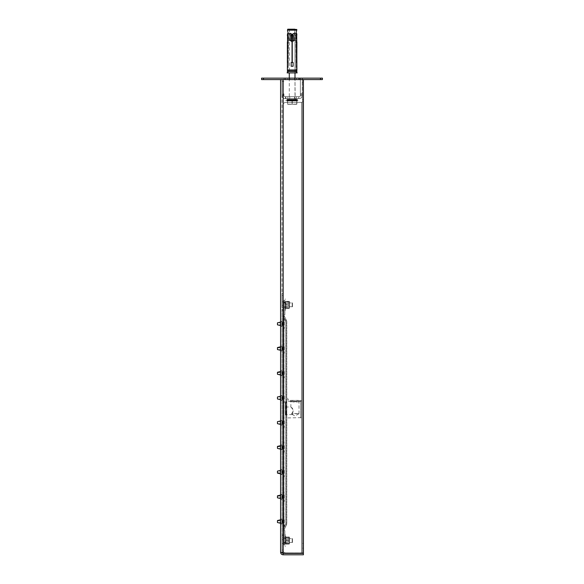 <?xml version="1.0" encoding="UTF-8"?>
<svg xmlns="http://www.w3.org/2000/svg" width="584" height="584" viewBox="0 0 584 584"><rect width="100%" height="100%" fill="white"/><g stroke="black" fill="none" stroke-linecap="round" stroke-linejoin="round"><path stroke-width="0.44" stroke-dasharray="2.92 2.19" d="M296.898 72.92L287.394 72.92L296.898 72.92L287.394 72.92L296.898 72.92L296.847 71.46L287.489 71.328L296.847 71.46M296.679 35.66L295.869 35.66L296.132 62.466L296.132 42.033L296.891 42.033L296.132 42.033L296.891 42.033L296.891 62.466L296.022 62.466L295.869 40.697L296.679 40.697L295.869 40.697L295.869 35.66L296.891 35.66L296.679 40.697L295.869 40.697L296.679 40.697L296.679 35.66L296.891 42.033L296.891 62.466L296.022 62.466L296.132 72.92L288.153 72.92L296.132 72.92L288.153 72.92L296.132 72.92L296.022 66.269L296.796 66.269L296.022 66.269L296.022 62.466L296.891 62.466L296.796 66.269L296.022 66.269L296.796 66.269L296.891 62.466L296.898 69.985L287.394 69.985L296.898 69.985L287.394 69.985L287.394 66.269L288.262 66.269L287.394 66.269L287.576 33.478L290.817 33.478L287.576 33.478L287.394 34.704L287.576 33.478L288.379 33.478L288.153 34.704L287.394 34.704L288.153 34.704L288.379 33.478L290.817 33.478L292.051 34.704L290.817 33.478L292.051 34.704L290.817 33.478L287.576 33.478L290.817 33.478L292.051 34.704L290.817 33.478L292.051 34.704L292.051 35.66L290.715 35.66L292.051 35.66L292.051 34.704L292.051 35.66L290.715 35.66L292.051 35.66L292.051 34.704L292.051 35.66L290.715 35.66L292.051 35.66L292.051 34.704L292.051 35.66L290.715 35.66L290.715 40.697L292.051 42.033L290.715 40.697L290.715 35.66L290.715 40.697L292.051 42.033L290.715 40.697L290.715 35.66L290.715 40.697L292.051 42.033L290.715 40.697L290.715 35.66L290.715 40.697L292.051 42.033L292.051 62.466L291.19 62.466L292.051 62.466L292.051 42.033L292.051 62.466L291.19 62.466L292.051 62.466L292.051 42.033L292.051 62.466L291.19 62.466L292.051 62.466L292.051 42.033L292.051 62.466L291.19 62.466L291.19 66.269L293.095 66.269L293.095 62.466L292.241 62.466L292.241 42.033L293.569 40.697L293.569 35.66L292.241 35.66L292.241 34.704L293.467 33.478L292.241 34.704L293.467 33.478L296.708 33.478L293.467 33.478L292.241 34.704L293.467 33.478L292.241 34.704L293.467 33.478L295.906 33.478L296.132 34.704L295.906 33.478L293.467 33.478L296.708 33.478L296.891 34.704L296.132 34.704L295.906 33.478L296.132 35.66L296.132 34.704L296.891 34.704L296.708 33.478L295.906 33.478L296.708 33.478L296.891 34.704L296.132 34.704L295.869 35.66L296.132 34.704L296.891 34.704L296.891 35.66L295.869 35.66L296.132 42.033L295.869 35.66L296.891 35.66L296.891 34.704M287.394 35.66L288.153 35.66L288.153 34.704L288.153 35.66L287.394 35.66L288.416 35.66L288.416 40.697L287.613 40.697L288.416 40.697L288.153 62.466L287.394 62.466L288.262 62.466L288.262 66.269L288.416 35.66L287.394 35.66L288.416 35.66L287.394 35.66L287.394 34.704L288.153 34.704L287.394 34.704M287.394 42.033L288.153 42.033L288.153 62.466L288.153 42.033L287.394 42.033L287.613 35.66L287.394 42.033L288.153 42.033L287.394 42.033L287.394 62.466L288.153 62.466L287.394 62.466M288.262 62.466L287.489 62.466L288.262 62.466L287.489 62.466L287.489 66.269L287.489 62.466L288.262 62.466L288.262 66.269L287.489 66.269L288.262 66.269L288.262 62.466M291.19 66.269L291.19 62.466L291.19 66.269L293.095 66.269L293.095 62.466L292.241 62.466L292.241 42.033L293.569 40.697L292.241 42.033L293.569 40.697L293.569 35.66L292.241 35.66L292.241 34.704L292.241 35.66L293.569 35.66L292.241 35.66L292.241 34.704L292.241 35.66L293.569 35.66L292.241 35.66L292.241 34.704L292.241 35.66L293.569 35.66L293.569 40.697L293.569 35.66L293.569 40.697L292.241 42.033L293.569 40.697L292.241 42.033L292.241 62.466L293.095 62.466L292.241 62.466L292.241 42.033L292.241 62.466L293.095 62.466L292.241 62.466L292.241 42.033L292.241 62.466L293.095 62.466L293.095 66.269L291.19 66.269L291.19 62.466L291.19 66.269L293.095 66.269L293.095 62.466L293.095 66.269L291.19 66.269L291.19 62.466L291.19 66.269L293.095 66.269L293.095 62.466L293.095 66.269L291.19 66.269M296.796 62.466L296.022 62.466L296.022 66.269L296.022 62.466L296.796 62.466L296.022 62.466L296.132 42.033L296.891 42.033M292.051 35.004L288.532 35.004L288.532 35.85A3.044 3.044 0 0 0 288.532 39.661L288.532 39.661A3.044 3.044 0 0 1 288.532 35.85L288.554 39.362L288.532 35.85A3.044 3.044 0 0 0 288.532 39.661A3.044 3.044 0 0 1 288.532 35.85L288.554 39.362L288.219 33.478M292.526 36.15L291.759 36.15L291.949 39.661L292.526 39.362L291.949 39.661L292.526 39.362L292.526 36.15M295.738 36.15L295.752 35.85A3.044 3.044 0 0 1 295.752 39.661L295.752 39.661A3.044 3.044 0 0 0 295.752 35.85L295.738 39.362L295.752 35.85A3.044 3.044 0 0 1 295.752 39.661A3.044 3.044 0 0 0 295.752 35.85L295.738 36.15A2.854 2.854 0 0 1 295.738 39.362A2.854 2.854 0 0 0 295.738 36.15A2.854 2.854 0 0 1 295.738 39.362A2.854 2.854 0 0 0 295.738 36.15M289.481 29.2L289.766 40.318L289.481 29.2L294.803 29.2L289.481 29.2L294.803 29.2L289.481 29.2L294.803 29.2L289.481 29.2L294.803 29.2L289.766 29.485L294.518 29.485L289.766 29.485L294.518 29.485L294.518 40.318L289.766 40.318L294.803 40.603L289.481 40.603L294.803 40.603L289.481 40.603L294.803 40.603L294.803 29.2M293.569 40.603L290.715 40.413M293.569 40.413L290.715 40.603M288.532 39.654L288.532 40.413L295.752 40.413L288.722 40.603L288.532 39.654M291.759 36.15L291.949 39.661L291.759 36.15L291.759 39.362L291.759 36.15L292.336 35.85L291.759 36.15L291.759 39.362M296.708 33.478L295.906 33.478L296.708 33.478M296.847 70.109L287.438 70.109L296.847 70.109L287.489 70.233L287.489 71.328M288.379 33.478L288.153 34.704L288.379 33.478L287.576 33.478L290.817 33.478L288.379 33.478M296.891 35.66L296.132 35.66L296.891 35.66M288.416 35.66L287.613 35.66L288.416 35.66L288.416 40.697L287.613 40.697L288.416 40.697L288.416 35.66M288.153 35.66L288.153 34.704L288.153 35.66M293.569 40.697L293.569 35.66L293.569 40.697M287.489 30.12L296.803 30.12L296.803 29.485L287.489 29.485L296.803 29.485L287.489 29.485L287.489 30.12L296.803 30.12L287.489 30.12L296.796 30.178L287.489 30.178L296.796 30.178L295.774 34.799L288.511 34.799L287.489 30.178M296.066 33.478L295.774 34.799L288.511 34.799L295.774 34.799L295.752 35.858L295.752 35.004L292.241 35.004M282.78 304.644L282.97 305.023L282.78 304.644M282.97 302.643L283.16 307.016L282.97 302.643M283.16 302.928L283.16 306.731L283.16 302.928L283.16 306.731L283.16 302.928L292.19 302.928L292.19 306.731L292.19 302.928L292.19 306.731L292.19 302.928L283.16 302.928M292.474 303.213L292.474 306.447L292.474 303.213M292.19 306.731L283.16 306.731L292.19 306.731M289.146 304.235L289.146 306.403L289.146 304.235M289.43 304.125L289.43 306.688L289.43 304.125M289.43 301.483L289.43 308.177L289.43 301.483L289.43 308.177L289.43 301.483L285.634 301.483L285.634 308.177L285.634 301.483L285.634 308.177L285.634 301.483L289.241 301.366L289.241 304.425L289.43 301.483L285.824 301.293L285.824 301.775L289.43 301.964L289.241 308.294L289.241 301.892L285.824 301.892L285.824 305.242L289.43 305.308L285.824 305.425L285.824 308.294L289.43 308.177L285.824 308.367L289.241 308.367L289.43 304.352L289.43 308.177L285.824 308.367L285.824 307.885L289.241 307.885L285.824 307.775L289.241 307.775L285.824 307.775L285.824 308.367L289.241 308.367L285.824 308.367L285.634 305.308L289.43 305.308L285.824 305.242L285.634 301.964L289.43 301.964L285.634 301.483L289.43 301.483M285.634 304.125L285.634 306.688L285.634 304.125M285.919 304.235L285.919 306.403L285.919 304.235M284.875 301.468L284.875 310.44L284.875 301.468M284.875 303.578L284.875 306.921L284.875 303.578M285.634 301.468L285.634 310.44L285.634 301.468M285.634 303.578L285.634 306.921L285.634 303.578M284.875 300.556L284.875 314.812L283.919 314.812L283.919 300.556L283.919 314.812L284.875 314.812L283.919 314.812L284.875 314.812L284.875 300.556L283.919 300.556L283.919 302.454L283.919 300.556L284.875 300.556L283.919 300.556L284.875 300.556L284.875 302.454L284.875 300.556M283.919 304.833L283.919 301.979L283.919 304.833M283.919 312.907L283.919 302.454L284.875 302.454L283.919 302.454L284.875 302.454L283.919 302.454L283.919 314.812L283.919 312.907L284.875 312.907L284.875 302.454L284.875 314.812L284.875 312.907L283.919 312.907M284.875 304.833L284.875 301.979L284.875 304.833M282.78 540.353L282.97 540.733L282.78 540.353M282.97 538.36L283.16 542.726L282.97 538.36M283.16 538.645L283.16 542.441L283.16 538.645L283.16 542.441L283.16 538.645L292.19 538.645L292.19 542.441L292.19 538.645L292.19 542.441L292.19 538.645L283.16 538.645M292.474 538.93L292.474 542.156L292.474 538.93M289.146 541.142L289.146 538.974L289.146 541.142M289.43 541.251L289.43 538.689L289.43 541.251M289.43 537.192L289.43 543.894L289.43 537.192L289.43 543.894L289.43 537.192L289.241 539.944L289.241 537.003L285.634 537.192L285.634 543.894L285.634 537.192L285.634 543.894L285.634 537.192L289.241 537.003L289.43 537.674L289.43 537.192L285.824 537.003L285.824 539.944L289.43 540.061L289.241 544.084L289.241 540.134L285.824 540.134L285.824 543.485L289.43 543.412L285.824 543.602L285.824 544.084L289.43 543.894L285.634 543.894L289.241 544.011L289.43 537.674L289.43 543.894L285.824 544.084L285.824 541.142L289.241 541.142L285.824 540.952L289.241 540.952L285.824 540.952L285.824 544.084L285.634 543.412L289.43 543.412L285.824 543.485L285.634 540.061L289.43 540.061L285.824 539.944L285.634 537.192L289.241 537.484L285.824 537.601L289.241 537.601L285.824 537.601L285.824 537.003L289.43 537.192M285.634 541.251L285.634 538.689L285.634 541.251M285.919 541.142L285.919 538.974L285.919 541.142M284.875 543.908L284.875 534.937L284.875 543.908M284.875 541.799L284.875 538.455L284.875 541.799M285.634 543.908L285.634 534.937L285.634 543.908M285.634 541.799L285.634 538.455L285.634 541.799M283.919 544.821L283.919 530.564L284.875 530.564L284.875 544.821L284.875 530.564L283.919 530.564L284.875 530.564L283.919 530.564L283.919 544.821L284.875 544.821L284.875 542.923L284.875 544.821L283.919 544.821L284.875 544.821L283.919 544.821L283.919 542.923L283.919 544.821M284.875 540.543L284.875 537.689L284.875 540.543M284.875 532.462L284.875 542.923L283.919 542.923L284.875 542.923L283.919 542.923L284.875 542.923L284.875 530.564L284.875 532.462L283.919 532.462L283.919 542.923L283.919 530.564L283.919 532.462L284.875 532.462M283.919 540.543L283.919 537.689L283.919 540.543M282.97 307.68L282.021 307.68L282.021 295.329L282.021 307.68L282.97 307.68L282.021 307.68L282.97 307.68L282.97 301.884L282.97 307.68L282.021 307.68L282.021 301.884L282.021 307.68L282.021 301.884L282.021 307.68L282.97 307.68L282.97 293.423L282.97 307.68L282.021 307.68L282.97 307.68L282.021 307.68L282.97 307.68L282.97 301.884L282.97 307.68M282.021 293.423L282.97 293.423L282.021 293.423L282.021 295.329L282.021 293.423M292.19 542.441L283.16 542.441L292.19 542.441M282.97 537.689L282.021 537.689L282.021 550.048L282.021 537.689L282.97 537.689L282.021 537.689L282.97 537.689L282.97 543.492L282.97 537.689L282.021 537.689L282.021 543.492L282.021 537.689L282.021 543.492L282.021 537.689L282.97 537.689L282.97 550.048A2.854 2.854 0 0 0 285.824 552.902L302.454 552.902L302.454 102.382L302.454 552.902L302.454 548.15L302.454 552.902L303.403 552.902L303.403 101.908L303.403 552.902L303.403 543.397L303.403 552.902L301.505 552.902L303.403 552.902L301.505 552.902L301.505 102.382L302.454 102.382L302.454 101.908L302.454 102.382L303.403 102.382L285.824 102.382A2.854 2.854 0 0 0 282.97 105.237L282.97 550.048A2.854 2.854 0 0 0 285.824 552.902L301.505 552.902L301.505 102.382L285.824 102.382A2.854 2.854 0 0 0 282.97 105.237L282.97 550.048A2.854 2.854 0 0 0 285.824 552.902L301.505 552.902L285.824 552.902A2.854 2.854 0 0 1 282.97 550.048L282.97 537.689L282.021 537.689L282.97 537.689L282.021 537.689L282.97 537.689L282.97 543.492L282.97 537.689M282.021 551.946L282.97 551.946L282.021 551.946L282.021 550.048L282.021 551.946M296.898 104.098L287.583 104.288L296.701 104.288L287.394 104.098L296.701 104.288L296.898 100.579L296.898 104.098L296.803 100.484L287.394 100.579L287.583 104.288L292.146 104.288L287.394 104.098L287.489 100.484L296.803 100.484L296.898 104.098M292.146 34.901L289.292 34.901L292.146 34.901M292.146 33.952L290.241 33.952L292.146 33.952M294.329 99.404L295.672 100.922L294.927 100.901L293.467 99.397L293.942 99.317L294.365 99.828L292.54 100.404L289.102 100.484L295.183 100.484L289.102 100.484L292.146 100.484L290.62 100.477L291.73 100.156L290.985 100.922L291.92 100.901L293.453 99.441L292.752 100.163L293.847 99.828L292.679 100.229L293.606 100.703L292.139 100.484L293.453 100.477L292.168 99.842L293.431 99.733M285.824 102.382A2.854 2.854 0 0 0 282.97 105.237L282.97 550.048L282.97 105.237A2.854 2.854 0 0 1 285.824 102.382L301.505 102.382L301.505 552.902L301.505 102.382L285.824 102.382M303.403 81.95L302.454 81.95L303.403 81.95L303.403 101.908L303.403 80.052L302.454 80.052L302.454 101.433L302.454 80.052L303.279 80.052M302.454 101.433L302.454 101.908L302.454 101.433L303.403 101.433L302.454 101.433M302.454 548.15L302.454 543.397L302.454 548.15L303.403 548.15L302.454 548.15M303.403 543.397L302.454 543.397L303.403 543.397M302.264 93.834L302.257 95.732L302.264 93.834L300.366 93.834L300.351 95.732L300.366 93.739L302.264 93.834L300.366 93.834L302.264 93.834L300.366 93.834L302.264 93.834L302.264 94.783L302.264 93.834M283.919 93.834L283.919 95.542A1.139 1.139 0 0 0 285.065 96.681A1.139 1.139 0 0 1 283.919 95.542L283.919 93.834L282.021 93.834L282.028 95.732A3.044 3.044 0 0 0 285.065 98.587L285.824 98.587L285.824 96.681L285.824 98.587L285.824 96.681L285.065 96.681A1.139 1.139 0 0 1 283.933 95.732A1.139 1.139 0 0 0 285.065 96.681L299.227 96.681A1.139 1.139 0 0 0 300.366 95.542A1.139 1.139 0 0 1 299.227 96.681A1.139 1.139 0 0 0 300.351 95.732A1.139 1.139 0 0 1 299.227 96.681L285.065 96.681L299.227 96.681L285.824 96.681L285.824 98.587L299.227 98.587L285.065 98.587A3.044 3.044 0 0 1 282.021 95.542L282.021 79.577L282.021 95.542L282.021 93.834L283.919 93.834M303.403 552.902L303.403 80.526A0.949 0.949 0 0 0 302.454 79.577A0.949 0.949 0 0 1 303.403 80.526A0.949 0.949 0 0 0 302.454 79.577L282.021 79.577L283.919 79.577L282.021 79.577L282.021 552.23L280.597 552.23L280.597 79.577L283.16 79.577L282.021 79.577L282.021 552.23L282.481 553.15M300.366 79.672L302.264 79.577L300.366 79.577L300.366 93.739L300.366 79.672L302.264 79.672L302.264 93.739L302.264 79.672L300.366 79.672M294.518 98.587L285.488 98.587L294.518 98.587L294.518 96.681L298.796 96.681L285.488 96.681L294.518 96.681L294.518 98.587M302.264 78.336L302.264 79.577L302.264 78.336L302.264 79.577L302.264 78.336L300.366 78.336L300.366 79.577L302.264 79.577L300.366 79.577L302.264 79.577L300.366 79.577L300.366 78.336L300.366 79.577L300.366 78.336L302.264 78.336M302.264 94.783L302.264 95.542L302.264 94.783L300.366 94.783L300.366 95.542L300.366 94.783L302.264 94.783M302.264 95.542A3.044 3.044 0 0 1 299.227 98.587A3.044 3.044 0 0 0 302.257 95.732A3.044 3.044 0 0 1 299.227 98.587L285.065 98.587A3.044 3.044 0 0 1 282.028 95.732L282.021 95.542A3.044 3.044 0 0 0 285.065 98.587L299.227 98.587A3.044 3.044 0 0 0 302.264 95.542M282.021 94.783L283.919 94.783L282.021 94.783M287.868 98.587L287.868 96.681L296.416 96.681L287.868 96.681L287.868 98.587L296.416 98.587L296.416 96.681L296.416 98.587L287.868 98.587M282.021 421.772L282.021 425.064L282.021 421.772M282.211 421.772L282.211 425.064L282.211 421.772M282.211 422.071L282.211 424.283L282.211 422.071M277.458 422.969L277.458 421.947L277.488 422.962M277.458 423.064L277.48 421.684L277.48 423.685L277.48 421.684L277.48 423.685L277.48 421.684L277.48 423.685L277.48 421.684L277.48 423.685L277.48 421.684L277.48 423.685L277.48 421.684L277.48 423.685L277.48 421.684L277.48 423.685L277.48 421.684L277.48 423.685L277.48 421.684L277.48 423.685L277.48 421.684L277.48 423.685L277.48 421.684L277.48 423.685L282.021 425.064L282.021 420.312L282.211 425.064L277.48 423.685M282.59 422.385L282.59 423.466L282.59 422.385M282.59 422.4L282.59 423.429L282.59 422.4M282.97 423.298L282.97 421.093L282.97 423.298M284.298 420.874L284.298 427.408L284.298 420.874M282.97 424.502L282.999 417.932L282.999 424.51M282.021 397.062L282.021 400.354L282.021 397.062M282.211 397.062L282.211 400.354L282.211 397.062M282.211 397.361L282.211 399.573L282.211 397.361M277.458 398.259L277.458 397.237L277.488 398.251M277.458 398.346L277.48 396.974L277.48 398.974L277.48 396.974L277.48 398.974L277.48 396.974L277.48 398.974L277.48 396.974L277.48 398.974L277.48 396.974L277.48 398.974L277.48 396.974L277.48 398.974L277.48 396.974L277.48 398.974L277.48 396.974L277.48 398.974L277.48 396.974L277.48 398.974L277.48 396.974L277.48 398.974L277.48 396.974L277.48 398.974L282.021 400.354L282.021 395.602L282.211 400.354L277.48 398.974M282.59 397.675L282.59 398.755L282.59 397.675M282.59 397.689L282.59 398.719L282.59 397.689M282.97 398.587L282.97 396.375L282.97 398.587M284.298 396.164L284.298 402.697L284.298 396.164M282.97 399.792L282.999 393.222L282.999 399.799M282.021 446.49L282.021 449.775L282.021 446.49M282.211 446.49L282.211 449.775L282.211 446.49M282.211 446.789L282.211 448.994L282.211 446.789M277.458 447.687L277.458 446.658L277.458 448.14L277.458 446.658L277.458 448.14L277.458 446.658L277.458 448.14L277.458 446.658L277.458 448.14L277.458 446.658L277.458 448.14L277.458 446.658L277.458 448.14L277.458 446.658L277.458 448.14L277.458 446.658L277.458 448.14L277.458 446.658L277.458 448.14L277.458 446.658L277.458 448.14L277.458 446.658L277.488 448.111L277.458 446.658L282.561 446.687L282.561 448.111L282.59 446.658L282.59 448.14L282.59 446.658L282.59 448.14L282.59 446.658L282.59 448.14L282.59 446.658L282.59 448.14L282.59 446.658L282.59 448.14L282.59 446.658L282.59 448.14L282.59 446.658L282.59 448.14L282.59 446.658L282.59 448.14L282.59 446.658L282.59 448.14L282.59 446.658L282.59 448.14L282.59 446.658L282.59 448.14L282.59 446.658L277.488 446.687L282.59 446.658M277.458 447.775L277.458 446.424M284.298 446.942L284.298 448.6L284.298 446.942M282.59 447.103L282.59 448.176L282.59 447.103M282.97 448.016L282.97 445.804L282.97 448.016M284.298 445.585L284.298 452.125L284.298 445.585M282.97 449.213L282.97 442.672L282.97 449.213M282.021 372.351L282.021 375.643L282.021 372.351M282.211 372.351L282.211 375.643L282.211 372.351M282.211 372.65L282.211 374.862L282.211 372.65M282.59 374.008L277.458 374.008L277.458 372.519L277.458 374.008L277.458 372.519L277.458 374.008L277.458 372.519L277.458 374.008L277.458 372.519L277.458 374.008L277.458 372.519L277.458 374.008L277.458 372.519L277.458 374.008L277.458 372.519L277.458 374.008L277.458 372.519L277.458 374.008L277.458 372.519L277.458 374.008L277.458 372.519L277.458 374.008L277.458 372.519L277.488 373.979L277.458 372.519L282.561 372.548L282.561 373.979L282.59 372.519L282.59 374.008L282.59 372.519L282.59 374.008L282.59 372.519L282.59 374.008L282.59 372.519L282.59 374.008L282.59 372.519L282.59 374.008L282.59 372.519L282.59 374.008L282.59 372.519L282.59 374.008L282.59 372.519L282.59 374.008L282.59 372.519L282.59 374.008L282.59 372.519L282.59 374.008L282.59 372.519L282.59 374.008L282.59 372.519L277.488 372.548L282.59 372.519M277.458 373.636L277.48 372.263L277.48 374.264L277.48 372.263L277.48 374.264L277.48 372.263L277.48 374.264L277.48 372.263L277.48 374.264L277.48 372.263L277.48 374.264L277.48 372.263L277.48 374.264L277.48 372.263L277.48 374.264L277.48 372.263L277.48 374.264L277.48 372.263L277.48 374.264L277.48 372.263L277.48 374.264L277.48 372.263L277.48 374.264L282.021 375.643L282.021 370.891L282.211 375.643L277.48 374.264M282.59 372.964L282.59 374.045L282.59 372.964M282.97 373.877L282.97 371.665L282.97 373.877M284.298 371.446L284.298 377.987L284.298 371.446M282.97 375.081L282.999 368.511L282.999 375.089M282.021 471.2L282.021 474.485L282.021 471.2M282.211 471.2L282.211 474.485L282.211 471.2M282.211 471.5L282.211 473.704L282.211 471.5M277.458 472.398L277.458 471.368L277.488 472.383M277.458 472.485L277.458 471.135M282.59 471.814L282.59 472.887L282.59 471.814M282.59 471.828L282.59 472.85L282.59 471.828M282.97 472.726L282.97 470.514L282.97 472.726M284.298 470.295L284.298 476.836L284.298 470.295M282.97 473.923L282.97 467.39L282.97 473.923M282.021 347.641L282.021 350.926L282.021 347.641M282.211 347.641L282.211 350.926L282.211 347.641M282.211 347.94L282.211 350.152L282.211 347.94M277.458 348.838L277.458 347.808L277.458 349.29L277.458 347.808L277.458 349.29L277.458 347.808L277.458 349.29L277.458 347.808L277.458 349.29L277.458 347.808L277.458 349.29L277.458 347.808L277.458 349.29L277.458 347.808L277.458 349.29L277.458 347.808L277.458 349.29L277.458 347.808L277.458 349.29L277.458 347.808L277.458 349.29L277.458 347.808L277.488 349.261L277.458 347.808L282.561 347.838L282.561 349.261L282.59 347.808L282.59 349.29L282.59 347.808L282.59 349.29L282.59 347.808L282.59 349.29L282.59 347.808L282.59 349.29L282.59 347.808L282.59 349.29L282.59 347.808L282.59 349.29L282.59 347.808L282.59 349.29L282.59 347.808L282.59 349.29L282.59 347.808L282.59 349.29L282.59 347.808L282.59 349.29L282.59 347.808L282.59 349.29L282.59 347.808L277.488 347.838L282.59 347.808M277.458 348.925L277.48 347.553L277.48 349.553L277.48 347.553L277.48 349.553L277.48 347.553L277.48 349.553L277.48 347.553L277.48 349.553L277.48 347.553L277.48 349.553L277.48 347.553L277.48 349.553L277.48 347.553L277.48 349.553L277.48 347.553L277.48 349.553L277.48 347.553L277.48 349.553L277.48 347.553L277.48 349.553L277.48 347.553L277.48 349.553L282.021 350.926L282.021 346.173L282.211 350.926L277.48 349.553M282.59 348.254L282.59 349.334L282.59 348.254M282.97 349.166L282.97 346.954L282.97 349.166M284.298 346.735L284.298 353.276L284.298 346.735M282.97 350.363L282.999 343.801L282.999 350.378M282.021 495.911L282.021 499.196L282.021 495.911M282.211 495.911L282.211 499.196L282.211 495.911M282.211 496.21L282.211 498.422L282.211 496.21M282.59 497.561L277.458 497.561L277.458 496.079L277.458 497.561L277.458 496.079L277.458 497.561L277.458 496.079L277.458 497.561L277.458 496.079L277.458 497.561L277.458 496.079L277.458 497.561L277.458 496.079L277.458 497.561L277.458 496.079L277.458 497.561L277.458 496.079L277.458 497.561L277.458 496.079L277.458 497.561L277.458 496.079L277.458 497.561L277.458 496.079L277.488 497.539L277.458 496.079L282.561 496.108L282.561 497.539L282.59 496.079L282.59 497.561L282.59 496.079L282.59 497.561L282.59 496.079L282.59 497.561L282.59 496.079L282.59 497.561L282.59 496.079L282.59 497.561L282.59 496.079L282.59 497.561L282.59 496.079L282.59 497.561L282.59 496.079L282.59 497.561L282.59 496.079L282.59 497.561L282.59 496.079L282.59 497.561L282.59 496.079L282.59 497.561L282.59 496.079L277.488 496.108L282.59 496.079M277.458 497.196L277.458 495.852M282.59 496.524L282.59 497.604L282.59 496.524M282.97 497.437L282.97 495.225L282.97 497.437M284.298 495.006L284.298 501.546L284.298 495.006M282.97 498.634L282.97 492.1L282.97 498.634M282.021 322.93L282.021 326.215L282.021 322.93M282.211 322.93L282.211 326.215L282.211 322.93M282.211 323.229L282.211 325.434L282.211 323.229M277.458 324.127L277.458 323.098L277.488 324.113M277.458 324.215L277.48 322.842L277.48 324.843L277.48 322.842L277.48 324.843L277.48 322.842L277.48 324.843L277.48 322.842L277.48 324.843L277.48 322.842L277.48 324.843L277.48 322.842L277.48 324.843L277.48 322.842L277.48 324.843L277.48 322.842L277.48 324.843L277.48 322.842L277.48 324.843L277.48 322.842L277.48 324.843L277.48 322.842L277.48 324.843L282.021 326.215L282.021 321.463L282.211 326.215L277.48 324.843M282.59 323.543L282.59 324.616L282.59 323.543M282.59 323.558L282.59 324.58L282.59 323.558M282.97 324.456L282.97 322.244L282.97 324.456M284.298 322.025L284.298 328.566L284.298 322.025M282.97 325.653L282.999 319.09L282.999 325.668M282.021 520.621L282.021 523.914L282.021 520.621M282.211 520.621L282.211 523.914L282.211 520.621M282.211 520.921L282.211 523.133L282.211 520.921M282.59 522.279L277.458 522.279L277.458 520.789L277.458 522.279L277.458 520.789L277.458 522.279L277.458 520.789L277.458 522.279L277.458 520.789L277.458 522.279L277.458 520.789L277.458 522.279L277.458 520.789L277.458 522.279L277.458 520.789L277.458 522.279L277.458 520.789L277.458 522.279L277.458 520.789L277.458 522.279L277.458 520.789L277.458 522.279L277.458 520.789L277.488 522.249L277.458 520.789L282.561 520.818L282.561 522.249L282.59 520.789L282.59 522.279L282.59 520.789L282.59 522.279L282.59 520.789L282.59 522.279L282.59 520.789L282.59 522.279L282.59 520.789L282.59 522.279L282.59 520.789L282.59 522.279L282.59 520.789L282.59 522.279L282.59 520.789L282.59 522.279L282.59 520.789L282.59 522.279L282.59 520.789L282.59 522.279L282.59 520.789L282.59 522.279L282.59 520.789L277.488 520.818L282.59 520.789M277.458 521.906L277.458 520.563M282.59 521.235L282.59 522.315L282.59 521.235M282.97 522.147L282.97 519.935L282.97 522.147M284.298 519.716L284.298 526.257L284.298 519.716M282.97 523.352L282.97 516.811L282.97 523.352M288.197 400.361L288.197 398.923L288.197 400.361L300.745 400.361L300.745 417.932L300.745 400.361M286.773 401.945L286.773 414.939L286.773 401.945L286.481 414.779L286.481 402.077L286.087 401.821L286.087 415.034L286.087 401.821L285.35 401.821L285.35 415.034L285.35 401.821M294.949 401.296A5.022 0.438 -0 0 0 299.95 400.894A5.022 0.438 -0 0 0 294.949 400.42A5.022 0.438 -0 0 0 289.941 400.894A5.022 0.438 -0 0 0 294.949 401.296M288.197 401.354L300.745 401.354M291.314 401.639L294.949 402.157L299.015 401.799L291.314 401.639M291.314 407.325L291.314 407.647C293.679 409.691 293.81 411.771 291.723 413.881C292.803 414.925 292.803 414.786 291.723 413.45C293.81 411.005 293.679 408.968 291.314 407.325L291.314 407.647M285.35 406.997L285.35 414.596L285.35 406.997L290.876 407.011L290.876 401.799M301.03 400.398L301.03 401.31M291.723 413.881C292.803 414.925 292.803 414.786 291.723 413.45L299.015 413.662L291.723 413.881M298.971 413.72L294.949 416.005L292.474 414.582M286.773 398.96L286.773 417.932L286.773 398.96M284.999 525.739L283.152 529.71L283.152 525.337L283.152 529.71L284.999 525.739M285.861 320.039L285.861 319.236L286.598 320.806A1.898 1.277 155 0 1 286.598 321.609A1.898 1.277 155 0 0 286.598 320.806L285.861 319.236L286.598 321.609L286.598 523.76A1.898 1.277 25 0 1 286.598 524.563A1.898 1.277 25 0 0 286.598 523.76L286.773 523.76A1.898 1.898 0 0 1 286.598 524.563A1.898 1.898 0 0 0 286.773 523.76L284.014 530.111A0.949 0.949 0 0 0 283.919 530.513L283.919 314.864L283.919 530.513A0.949 0.949 0 0 1 284.014 530.111L284.014 525.337L284.014 530.111L285.861 526.14L285.861 525.337L284.014 525.337L284.014 320.039L283.919 525.337L285.861 525.337L286.598 523.76L286.598 321.609L285.861 320.039L284.014 320.039L285.861 320.039M286.773 321.609A1.898 1.898 0 0 0 286.598 320.806A1.898 1.898 0 0 1 286.773 321.609L286.773 523.76L286.773 321.609M286.773 408.428L286.773 401.726L286.773 408.428M285.861 526.14L286.598 524.563L285.861 526.14M285.861 319.236L284.014 315.265L285.861 319.236M284.999 319.638L283.152 315.667A1.898 1.898 0 0 1 282.97 314.864L282.97 320.039L282.97 314.864A1.898 1.898 0 0 0 283.152 315.667L283.152 320.039L283.152 315.667L284.999 319.638M282.97 530.513A1.898 1.898 0 0 1 283.152 529.71A1.898 1.898 0 0 0 282.97 530.513L282.97 525.337L282.97 530.513M282.97 535.791L283.919 535.791L283.919 534.842L283.919 535.791L282.97 535.791L282.97 310.535L282.97 535.791L282.021 535.791L282.021 309.586L282.021 535.791L282.97 535.791L282.97 534.842L282.97 535.791M283.919 310.535L283.919 534.842L283.919 309.586L283.919 310.535L282.97 310.535L282.97 309.586L283.919 309.586L282.97 309.586L282.97 534.842L283.919 534.842L282.021 534.842L282.97 534.842L282.97 309.586L282.021 309.586L282.97 309.586L282.97 310.535L283.919 310.535M282.97 525.337L282.97 320.039L282.97 525.337M285.737 524.162A0.949 0.635 25 0 0 285.737 523.76A0.949 0.635 25 0 1 285.737 524.162A0.949 0.949 0 0 0 285.824 523.76L285.824 321.609L285.824 523.76A0.949 0.949 0 0 1 285.737 524.162M285.737 321.609A0.949 0.635 155 0 0 285.737 321.207A0.949 0.949 0 0 1 285.824 321.609A0.949 0.949 0 0 0 285.737 321.207A0.949 0.635 155 0 1 285.737 321.609L285.737 523.76L284.999 525.337L283.152 525.337L283.152 320.039L283.152 525.337L284.999 525.337L285.737 523.76L285.737 321.609L284.999 320.039L282.97 320.039L284.999 320.039L285.737 321.609M285.824 408.428L285.824 401.726L285.824 408.428M283.919 314.864A0.949 0.949 0 0 0 284.014 315.265L284.014 320.039L284.014 315.265A0.949 0.949 0 0 1 283.919 314.864M282.59 471.368L277.458 471.368L277.458 472.85L282.561 472.821L282.561 471.397L282.59 472.85L277.488 472.821L282.59 472.85M282.97 323.843L282.97 322.368L282.97 323.843M282.97 348.553L282.97 347.078L282.97 348.553M282.97 373.264L282.97 374.738L282.97 373.264M282.97 397.974L282.97 399.449L282.97 397.974M282.97 422.685L282.97 424.159L282.97 422.685M282.97 447.402L282.97 445.928L282.97 447.402M282.97 472.113L282.97 473.587L282.97 472.113M282.97 496.823L282.97 495.349L282.97 496.823M282.97 521.534L282.97 523.009L282.97 521.534M282.021 447.402L282.021 445.023L282.021 447.402C282.021 455.301 282.021 439.496 282.021 447.402C282.021 455.301 282.021 439.496 282.021 447.402C282.021 455.301 282.021 439.496 282.021 447.402C282.021 455.301 282.021 439.496 282.021 447.402C282.021 455.301 282.021 439.496 282.021 447.402C282.021 455.301 282.021 439.496 282.021 447.402C282.021 455.301 282.021 439.496 282.021 447.402C282.021 455.301 282.021 439.496 282.021 447.402C282.021 455.301 282.021 439.496 282.021 447.402C282.021 455.301 282.021 439.496 282.021 447.402C282.021 455.301 282.021 439.496 282.021 447.402C282.021 455.301 282.021 439.496 282.021 447.402C282.021 455.301 282.021 439.496 282.021 447.402C282.021 455.301 282.021 439.496 282.021 447.402C282.021 455.301 282.021 439.496 282.021 447.402C282.021 455.301 282.021 439.496 282.021 447.402C282.021 455.301 282.021 439.496 282.021 447.402C282.021 455.301 282.021 439.496 282.021 447.402C282.021 455.301 282.021 439.496 282.021 447.402C282.021 455.301 282.021 439.496 282.021 447.402C282.021 455.301 282.021 439.496 282.021 447.402C282.021 455.301 282.021 439.496 282.021 447.402M282.021 472.113L282.021 469.733L282.021 472.113C282.021 480.019 282.021 464.207 282.021 472.113C282.021 480.019 282.021 464.207 282.021 472.113C282.021 480.019 282.021 464.207 282.021 472.113C282.021 480.019 282.021 464.207 282.021 472.113C282.021 480.019 282.021 464.207 282.021 472.113C282.021 480.019 282.021 464.207 282.021 472.113C282.021 480.019 282.021 464.207 282.021 472.113C282.021 480.019 282.021 464.207 282.021 472.113C282.021 480.019 282.021 464.207 282.021 472.113C282.021 480.019 282.021 464.207 282.021 472.113C282.021 480.019 282.021 464.207 282.021 472.113C282.021 480.019 282.021 464.207 282.021 472.113C282.021 480.019 282.021 464.207 282.021 472.113C282.021 480.019 282.021 464.207 282.021 472.113C282.021 480.019 282.021 464.207 282.021 472.113C282.021 480.019 282.021 464.207 282.021 472.113C282.021 480.019 282.021 464.207 282.021 472.113C282.021 480.019 282.021 464.207 282.021 472.113C282.021 480.019 282.021 464.207 282.021 472.113C282.021 480.019 282.021 464.207 282.021 472.113C282.021 480.019 282.021 464.207 282.021 472.113C282.021 480.019 282.021 464.207 282.021 472.113M282.021 496.823L282.021 494.444L282.021 496.823C282.021 504.729 282.021 488.917 282.021 496.823C282.021 504.729 282.021 488.917 282.021 496.823C282.021 504.729 282.021 488.917 282.021 496.823C282.021 504.729 282.021 488.917 282.021 496.823C282.021 504.729 282.021 488.917 282.021 496.823C282.021 504.729 282.021 488.917 282.021 496.823C282.021 504.729 282.021 488.917 282.021 496.823C282.021 504.729 282.021 488.917 282.021 496.823C282.021 504.729 282.021 488.917 282.021 496.823C282.021 504.729 282.021 488.917 282.021 496.823C282.021 504.729 282.021 488.917 282.021 496.823C282.021 504.729 282.021 488.917 282.021 496.823C282.021 504.729 282.021 488.917 282.021 496.823C282.021 504.729 282.021 488.917 282.021 496.823C282.021 504.729 282.021 488.917 282.021 496.823C282.021 504.729 282.021 488.917 282.021 496.823C282.021 504.729 282.021 488.917 282.021 496.823C282.021 504.729 282.021 488.917 282.021 496.823C282.021 504.729 282.021 488.917 282.021 496.823C282.021 504.729 282.021 488.917 282.021 496.823C282.021 504.729 282.021 488.917 282.021 496.823C282.021 504.729 282.021 488.917 282.021 496.823M282.021 521.534L282.021 523.914L282.021 521.534C282.021 529.44 282.021 513.628 282.021 521.534C282.021 529.44 282.021 513.628 282.021 521.534C282.021 529.44 282.021 513.628 282.021 521.534C282.021 529.44 282.021 513.628 282.021 521.534C282.021 529.44 282.021 513.628 282.021 521.534C282.021 529.44 282.021 513.628 282.021 521.534C282.021 529.44 282.021 513.628 282.021 521.534C282.021 529.44 282.021 513.628 282.021 521.534C282.021 529.44 282.021 513.628 282.021 521.534C282.021 529.44 282.021 513.628 282.021 521.534C282.021 529.44 282.021 513.628 282.021 521.534C282.021 529.44 282.021 513.628 282.021 521.534C282.021 529.44 282.021 513.628 282.021 521.534C282.021 529.44 282.021 513.628 282.021 521.534C282.021 529.44 282.021 513.628 282.021 521.534C282.021 529.44 282.021 513.628 282.021 521.534C282.021 529.44 282.021 513.628 282.021 521.534C282.021 529.44 282.021 513.628 282.021 521.534C282.021 529.44 282.021 513.628 282.021 521.534C282.021 529.44 282.021 513.628 282.021 521.534C282.021 529.44 282.021 513.628 282.021 521.534C282.021 529.44 282.021 513.628 282.021 521.534M280.597 373.264L280.597 375.643L280.597 373.264M280.597 422.685L280.597 425.064L280.597 422.685M280.597 447.402L280.597 445.023L280.597 447.402M280.597 521.534L280.597 523.914L280.597 521.534M280.597 472.113L280.597 469.733L280.597 472.113M280.597 496.823L280.597 494.444L280.597 496.823M280.597 348.553L280.597 346.173L280.597 348.553M280.597 397.974L280.597 400.354L280.597 397.974M280.597 323.843L280.597 321.463L280.597 323.843M283.16 553.376L283.16 554.8L303.403 554.8L303.403 553.376L283.16 553.376L283.16 554.8L283.16 553.376L282.021 552.23L283.16 553.187L283.16 79.577L280.597 79.577M302.454 79.577L302.454 78.146L302.454 79.577L302.454 78.146L300.271 78.146L302.454 78.146L302.454 79.577L283.16 79.577L283.16 553.187L283.16 79.577L302.454 79.577L283.16 79.577M280.597 552.23L283.16 553.187L282.021 552.23L280.597 552.23C280.751 553.793 281.605 554.647 283.16 554.8M303.403 553.282L283.16 553.187M294.599 100.448L295.431 99.317L293.664 100.922L294.307 100.952L294.672 100.404L289.102 100.484L291.197 100.477L289.985 99.842L288.131 100.484L287.649 99.762L288.131 100.484L288.394 99.82L287.788 100.484L289.306 100.477L288.452 99.375L288.854 99.317L290.62 100.922L289.752 100.901L288.693 99.601L289.898 99.806L288.803 99.828L289.971 100.484L287.919 100.484L287.81 99.9L288.357 100.901L287.919 100.952L288.153 100.448M294.81 100.784L293.394 99.601L294.205 99.806L292.927 100.025L295.541 100.477L295.672 100.922M295.124 100.952L293.234 100.156L294.205 99.747L295.11 100.141L294.57 99.762L295.635 100.901L294.978 100.156L295.409 99.338L294.007 100.01L294.482 99.952L293.664 100.922M294.716 100.718L293.956 100.265M294.774 100.762L294.219 100.331L294.774 100.762M294.307 100.952L294.591 100.63L293.883 100.251M294.154 100.229L293.277 99.733M293.409 99.601L292.117 99.828L294.212 99.762M289.73 99.952L291.277 100.988L292.708 99.828L294.329 100.214L293.664 99.375L294.307 99.353L295.46 100.025L294.65 100.404L295.248 100.156L294.65 99.9L293.759 100.842M291.277 99.317L293.299 100.922L292.365 100.901L290.766 99.375L293.664 99.828L292.927 100.025M294.54 100.886L295.599 99.601L294.387 99.806L295.46 100.273M294.781 99.828L295.606 100.842M294.205 99.747L293.942 99.317M294.329 99.492L295.081 100.076L294.336 99.419M294.329 99.557L295.46 100.725M294.329 99.63L294.818 100.025L293.445 100.922L293.942 100.988L295.008 100.251L289.321 100.025M294.373 99.696L294.825 100.039L294.358 99.711M295.124 99.353L294.321 99.798L294.905 100.068L294.533 99.9M289.474 100.784L291.058 99.762L290.08 99.806L290.343 99.317L288.876 100.966L289.759 100.47L294.518 100.484L293.518 99.441L294.088 100.149L293.394 100.703L294.205 100.492L293.117 100.273L294.358 99.82L295.358 100.543L294.978 100.156L295.635 99.404M294.205 99.806L295.46 100.025M295.322 100.477L293.65 100.229M295.117 99.404L294.358 99.806L295.358 100.565L294.321 99.82L295.438 99.601L294.146 100.039M296.738 100.901L295.584 99.601L294.964 100.025L296.154 100.484L294.314 100.484M294.73 99.828L295.095 99.419L294.256 99.82L296.227 100.149L296.146 100.966L295.993 100.346L295.197 100.156L296.453 100.01L295.942 100.922M294.949 99.557L294.971 100.025L295.336 99.762L294.942 99.828M296.387 99.404L295.694 100.068L296.475 100.404L295.796 99.397L296.387 99.404L296.628 100.565L295.935 99.594L296.124 100.163L295.402 99.733M296.161 100.229L295.504 100.484M295.884 100.265L296.271 100.353M296.628 100.813L296.249 100.353M294.329 99.543L294.796 99.973M296.424 100.674L296.03 100.287M296.351 100.638L294.978 99.828L295.986 99.798M296.365 100.952L297.234 99.317L296.796 100.703L295.701 100.404M296.081 100.514L295.11 100.273L296.154 100.484L295.898 99.82L296.358 100.156L295.482 100.543L296.227 100.156L295.927 99.404L296.365 99.353L295.913 99.806L296.292 100.229L295.57 100.229M296.84 99.404L295.796 100.908L296.387 100.901L295.65 100.236M295.876 100.448L295.482 100.229M296.271 100.601L296.307 100.141L296.19 100.558L295.811 100.251M296.132 100.448L295.73 100.244M296.453 100.813L296.643 100.353L297.234 100.988L297.373 100.47L297.322 100.901L297.241 99.338L297.293 100.952L296.292 100.477L296.636 100.156L297.059 100.901M297.307 99.404L296.636 100.156L296.971 99.338L294.314 99.82L295.665 100.477L293.723 100.484L295.482 100.477M297.365 99.828L297.322 99.404L296.665 99.828L297.095 100.922M296.716 99.886L297.081 100.842M295.796 99.397L295.358 99.733M295.548 99.733L296.117 99.317M296.161 99.696L296.351 100.061M297.227 100.842L297.161 99.441L297.088 100.163L296.854 99.601L295.825 99.813L296.373 100.054M294.526 100.572L293.117 100.273M292.978 99.82L293.599 100.025M292.599 99.404L293.007 99.317M291.671 100.952L293.526 99.375M291.671 99.353L293.526 100.922L292.599 100.901L290.985 99.375L291.92 99.404L293.453 100.864L292.591 99.915M292.474 100.718L291.883 100.309L292.577 100.886L292.292 100.55L293.066 100.229L291.744 100.813L292.117 100.484L291.489 100.484M292.474 99.587L290.985 100.922M291.182 100.733L292.051 99.886L291.182 100.733M292.095 100.638L292.745 100.265L291.54 100.265L292.314 100.813L290.978 100.156L293.445 100.922M292.701 100.273L291.54 100.265M292.175 100.572L292.745 100.265M292.438 99.63L290.89 100.703L290.051 100.492L290.343 100.988L288.613 99.375L291.087 100.711L292.788 100.251M291.869 100.565L291.314 100.966M295.635 100.901L292.577 100.309M295.548 100.565L296.431 100.477L295.329 100.273M293.73 100.236L294.336 100.886L296.249 99.952L295.935 100.711L296.154 100.01M288.073 100.536L289.46 99.828L287.897 99.404L288.737 100.076L287.912 99.952L288.949 100.543L288.613 100.922M287.919 100.952L287.642 99.762L286.978 99.404L287.788 100.076L287.16 99.952L287.649 100.543L287.146 100.922L287.883 100.236M287.897 99.404L287.189 100.922L288.073 100.572L287.664 99.828M288.087 99.667L287.788 100.484L288.452 99.441L288.16 100.163L288.7 99.601L289.306 99.828L288.452 100.922L289.168 100.901L290.62 99.375L289.752 99.404L289.138 100.141L288.452 99.375M287.868 100.762L287.452 99.353L288.35 100.922M297.293 100.952L296.679 99.93L296.38 100.886L296.482 100.353L287.89 100.477L287.058 100.988L286.963 99.404L286.999 100.952L287.124 99.441L287.197 100.163L287.759 99.798M287.175 100.353L287.649 99.762L288.452 100.864L288.16 100.141L288.7 100.703L289.635 99.9L290.525 100.842M287.043 100.36L287.138 99.397L288.131 99.828L287.058 99.317M287.474 100.265L287.379 99.601L288.043 100.025L287.693 99.587M297.241 100.36L287.868 100.484L288.401 99.798L287.306 99.317L288.387 99.842L287.788 100.076M286.992 100.886L286.963 99.404L287.094 100.922M287.978 100.273L287.189 100.922M288.146 99.762L287.131 99.375L287.489 100.703L289.087 100.156L287.97 99.696L287.649 100.156L287.189 99.375M286.992 99.419L287.087 99.886M286.919 99.828L287.058 100.842M286.999 100.952L288.35 99.375L287.773 99.404L287.146 100.922L286.919 99.915L287.124 100.864L287.379 99.601M287.036 100.353L287.058 99.455M288.401 100.265L287.656 100.813L288.737 100.229L287.912 100.353L288.547 99.601L288.138 99.338M289.343 100.412L288.927 99.762L290.007 99.82L289.175 100.141L289.715 99.762L290.868 100.141L289.927 100.484L295.183 100.484L288.803 100.477L293.723 100.484M289.533 100.419L288.883 99.733M289.168 99.404L290.073 99.82L288.649 100.901L289.306 100.156L288.613 99.375M289.956 99.404L290.044 99.798M289.766 100.638L289.277 100.251L289.759 100.572L288.547 100.703L291.358 100.273L289.715 100.543L288.832 100.025M290.868 100.273L292.117 99.842L290.649 99.828L292.153 99.82L291.168 100.141L293.007 100.988M293.482 100.565L294.263 100.156L293.482 99.733M294.533 99.404L295.832 100.922L294.329 100.214M294.526 100.718L295.482 99.828M297.19 100.412L296.796 99.601L295.694 100.068M296.176 99.973L297.161 99.375L296.307 100.156L295.884 99.798M296.701 99.514L296.3 99.973M296.453 99.667L296.081 100.025L296.555 99.952L296.329 99.492M296.387 99.696L296.008 100.039M296.03 99.828L295.329 100.141L296.314 100.572L296.008 99.828M296.227 99.63L296.453 100.054L296.03 100.01M294.533 100.901L295.482 100.543L295.11 100.273M296.665 99.543L296.307 100.025M294.497 100.579L292.146 100.295L294.993 100.295L294.993 34.901L294.044 33.952L294.993 34.901L294.993 72.92M294.526 100.762L294.986 100.353L294.533 100.813M295.088 100.229L295.665 99.828M296.146 100.966L294.978 100.477L295.665 99.594L295.146 100.163L295.511 99.733L295.146 100.163L295.665 100.477M295.65 100.068L288.299 99.798M295.278 100.047L295.599 100.703L294.321 100.484L295.541 99.828L294.81 100.287M296.73 99.492L296.351 99.995M297.234 99.317L296.241 100.273M296.344 100.674L296.577 100.309L296.38 100.718M296.416 100.762L296.614 100.331M296.307 100.638L296.519 100.273M297.205 99.886L297.147 100.908L296.19 100.558L297.241 100.966M297.293 99.353L296.84 100.01L297.19 100.922M297.365 99.806L297.373 100.419L297.161 99.441L296.687 100.331M296.365 99.353L296.679 100.003M289.956 100.09L290.62 100.922M289.606 99.886L290.365 100.068M289.189 99.419L289.803 99.952M289.562 99.696L290.212 100.054M288.649 100.901L289.752 100.521L288.781 99.733L288.803 100.477M289.262 100.36L288.496 99.441L288.832 100.273M289.153 100.353L291.358 100.025L289.963 99.82L291.168 100.025M287.445 99.404L288.489 100.908L287.897 100.901L287.956 100.236L288.678 100.229M287.803 99.952L287.956 99.492M288.438 100.484L288.138 100.966M287.503 100.309L287.211 99.455M289.752 99.404L288.927 100.565L289.306 100.156L288.649 99.404M288.963 100.477L289.372 100.09L288.927 100.543L289.321 100.273L287.656 99.492M289.496 99.952L289.956 99.492M289.985 100.463L288.876 100.966M289.16 100.952L291.051 100.156L290.138 99.857L290.788 100.076M289.715 100.609L290.788 100.229M290.131 100.229L291.007 99.733M290.876 99.601L292.168 99.842L290.022 100.149L290.679 99.601L290.109 99.733L290.306 99.338M290.109 99.733L291.387 99.828M288.956 100.273L289.321 100.273M289.956 99.63L288.825 100.725M289.898 99.806L288.547 99.601M290.89 99.601L290.343 99.317M289.452 99.886L288.678 100.842M294.518 100.484C300.015 100.484 300.015 100.484 294.518 100.484L289.766 100.484C284.269 100.484 284.269 100.484 289.766 100.484L294.518 100.484C300.015 100.484 300.015 100.484 294.518 100.484L289.766 100.484L290.839 99.375M287.094 100.412L287.072 100.813L287.795 100.39L288.168 99.317M287.124 100.762L287.7 99.762L291.307 99.82M287.489 100.536L288.043 100.273M287.803 100.353L287.452 100.879L287.693 99.762L287.956 100.112M287.547 99.404L287.138 100.762M287.182 100.718L287.291 100.309L287.197 100.718M287.335 100.287L287.255 100.674L287.357 100.287M291.803 100.09L290.985 99.375M291.92 99.404L293.022 100.076L292.226 99.769L292.839 100.061L292 100.762M292.54 100.353L291.971 100.813M291.686 99.404L293.256 100.543L292.38 100.558M290.007 99.82L291.934 99.762M288.35 99.733L289.175 100.025L288.153 99.857M289.168 100.901L289.927 100.492L288.846 99.601L290.284 100.061M288.876 99.338L289.927 99.806L289.357 100.076L290.686 100.025M290.832 99.762L290.438 99.828L290.832 99.762M292.642 100.061L291.81 99.587M294.234 99.806L293.117 100.025L294.358 100.484L295.358 99.762L294.365 100.477L295.015 100.375M294.307 99.353L295.832 100.922M295.409 99.338L292.036 100.499L290.649 100.477L291.533 100.163L290.854 99.733M294.905 100.068L294 100.061M294.394 99.828L293.752 100.076M294.467 99.806L293.84 100.068M294.533 99.784L293.92 100.068M294.716 99.703L294.073 100.054M294.54 99.419L294.219 100.025M295.431 99.317L294.285 100.01M294.526 99.63L295.022 99.492L294.416 99.973M294.869 99.638L294.482 99.952L295.022 100.061M296.176 99.784L295.774 100.068M296.263 99.587L295.854 100.061L296.431 100.061L296.095 99.9M296.314 99.725L295.927 100.054M296.796 100.47L297.095 99.375M296.701 100.565L296.949 100.01M297.052 99.973L297.161 99.543L297.066 99.973M297.212 99.492L297.125 99.952L297.219 99.492M297.052 100.331L297.212 100.813L296.869 100.273L297.249 100.353M296.949 100.287L297.03 100.674L296.928 100.287M297.103 100.718L296.993 100.309L297.088 100.718M296.3 99.543L296.519 99.973M296.38 99.419L296.57 99.886M296.716 100.886L296.351 100.412M293.65 100.068L292.927 100.273M294.832 100.813L294.285 100.353L294.832 100.813M294.365 100.36L294.905 100.886L294.299 100.353M293.416 100.025L292.416 99.733L293.117 100.141L291.307 100.484M292.438 100.674L291.029 99.762L291.978 99.952M292.073 99.806L290.62 99.828L291.591 100.236L290.854 100.565L288.956 100.141L287.693 100.543L287.985 99.828L287.591 99.733L287.43 100.703L288.124 100.601M292.54 99.952L292.139 99.82M291.956 99.725L292.584 100.054M291.92 99.696L292.54 100.039M291.883 99.667L292.489 100.025M291.847 99.63L292.445 100.01M291.832 99.528L292.358 100.003L291.708 99.419L292.343 99.915L291.489 99.82M293.102 100.733L292.263 99.915L293.102 100.733M292.482 100.09L293.299 100.922M292.19 100.638L291.584 100.273M292.219 100.674L291.628 100.287M292.255 100.718L290.832 99.441L291.606 100.076L290.686 100.273M292.285 100.762L291.708 100.331L292.285 100.762M292.365 100.901L290.766 99.375M292.701 100.025L292.131 99.696L291.708 100.309M290.868 100.025L289.379 100.068L289.934 99.806L289.562 99.711M289.387 99.587L289.934 99.995L289.387 99.587M289.321 99.543L289.868 99.973L289.321 99.543M289.978 100.952L289.292 100.265L295.183 100.484L295.183 99.82L289.102 99.82L295.183 99.82L295.183 100.484L295.986 100.499L296.592 99.762M289.584 100.703L289.226 100.229L289.715 100.477M289.759 100.674L289.306 100.287L292.146 100.295L289.292 100.295L289.292 34.901L290.241 33.952L289.292 34.901L289.292 72.92M289.759 100.718L289.102 100.484L289.102 99.82L289.306 100.484L288.452 100.922M289.759 100.762L289.299 100.353L289.752 100.813M288.073 99.769L288.678 100.076M288.182 99.806L288.591 100.068M287.883 100.068L288.511 100.068M288.036 99.755L288.43 100.061M287.97 99.725L288.357 100.054M287.897 99.696L288.277 100.039M287.832 99.667L288.204 100.025M287.759 99.63L288.131 100.01M287.467 99.419L287.81 99.9M287.978 100.638L287.773 100.273M287.941 100.674L287.737 100.287M287.905 100.718L287.708 100.309M287.832 100.813L287.642 100.353L287.956 100.813M287.605 99.806L287.693 100.543M286.963 99.404L287.627 100.068M286.999 99.353L287.474 100.039L288.058 99.63M287.357 100.01L287.248 99.63L287.335 100.01M287.197 99.587L287.277 99.995L287.182 99.587M287.138 99.543L287.219 99.973L287.124 99.543M287.919 99.353L287.978 100.068L288.803 100.543L289.197 100.076L288.788 100.543L289.197 100.076L289.649 100.419L288.693 99.601M288.124 99.696L287.693 99.762M288.022 99.587L287.803 99.995M287.985 99.543L287.773 99.973M287.905 99.419L287.715 99.886M287.934 100.638L288.328 100.273M287.861 100.674L288.255 100.287M287.569 100.886L287.934 100.412M287.547 100.901L287.751 100.47L287.043 100.966M289.949 99.755L289.423 100.061L289.949 99.755M289.956 99.587L289.489 99.995L290.817 100.908L290.343 100.988M289.956 99.543L289.496 99.973M289.949 99.419L289.533 99.886M289.686 100.638L290.263 100.273L289.686 100.638M289.766 100.484C284.269 100.484 284.269 100.484 289.766 100.484L289.985 100.353M289.919 100.36L290.766 99.441L290.197 100.163L291.007 100.565M291.942 99.915L292.796 99.82M292.299 99.776L291.927 99.973M292.328 99.725L291.701 100.054M292.365 99.696L291.752 100.039M292.401 99.667L291.796 100.025M295.029 100.419L295.832 99.375M296.628 100.068L296.351 99.667M296.628 99.886L296.008 100.842M296.825 100.419L297.147 99.441L296.38 100.229M294.336 100.601L294.825 100.265L294.219 100.273M287.656 99.886L288.277 100.842M287.569 99.886L287.211 100.842M288.387 100.463L287.313 100.966M288.481 100.251L288.073 100.572L288.584 100.404M287.751 100.477L296.416 100.484L288.722 100.229M288.408 100.448L288.803 100.229M290.138 100.448L290.722 100.229M290.577 100.484L290.007 100.484L290.635 100.229M289.956 100.762L290.284 100.244L289.627 100.572L288.956 100.025M289.744 100.601L290.284 100.244M296.307 100.273L295.738 99.601M297.234 100.988L296.358 100.141L296.636 100.543L296.161 100.601M294.343 100.521L294.876 100.236L293.226 100.565L292.555 100.156L293.299 99.375L292.029 99.587M294.869 100.667L295.044 100.236M295.409 100.966L293.606 99.601M290.365 100.236L289.409 100.324M289.686 100.448L289.204 100.229M290.803 100.565L289.956 100.214L290.861 99.762M290.109 100.565L290.306 100.966M292.613 100.952L291.496 100.251M292.109 100.572L291.46 100.229M292.416 100.565L292.971 100.966M294.205 100.492L293.562 100.229M294.146 100.448L293.504 100.229M295.701 99.9L295.329 100.025M296.599 100.448L296.46 100.076M294.329 100.09L293.423 100.543L292.679 100.076M294.336 100.463L293.978 100.966M293.686 100.076L294.146 100.265M288.744 100.477L289.175 100.273M290.073 100.484L292.153 100.484C281.072 100.484 303.213 100.484 292.146 100.484C278.707 100.484 305.578 100.484 292.146 100.484C303.213 100.484 281.072 100.484 292.146 100.484C305.578 100.484 278.707 100.484 292.146 100.484L292.796 100.484M294.212 100.543L293.942 100.988M296.095 99.755L295.73 100.061M289.941 100.521L289.409 100.236L290.555 100.236L289.817 100.499M290.598 100.229L289.963 100.309M288.737 100.565L288.058 100.156L288.737 99.733M294.905 99.419L294.007 100.01M294.81 99.514L293.73 100.068M294.716 99.587L294.154 99.995L294.716 99.587M294.774 99.543L294.219 99.973L294.774 99.543M294.154 100.076L293.226 100.543M293.533 100.484L290.876 100.703M294.781 100.47L294.329 100.762M294.84 100.353L295.672 99.375M294.862 100.39L295.606 99.455M294.927 99.404L294.285 99.952M295.431 100.988L294.752 100.419M294.256 100.484L295.387 100.484M296.161 100.076L294.942 100.477M295.402 100.565L294.927 100.302M296.628 99.492L296.249 99.952M296.132 99.769L296.971 99.338M295.993 99.82L295.57 100.068M295.876 99.857L295.482 100.076M296.212 99.733L295.811 100.054M296.73 100.39L297.081 99.455M296.738 99.404L296.387 99.93M295.796 100.908L294.869 99.952M295.949 100.558L296.117 100.988M293.518 99.82L293.117 100.025M292.978 100.484L293.599 100.273M291.927 100.302L291.073 99.455L291.927 100.302M292.153 99.711L292.745 100.039L292.153 99.711M292.175 99.733L292.745 100.039M291.869 99.733L291.314 99.338M291.058 99.733L291.803 100.214M288.481 100.054L287.773 100.025M287.773 99.404L287.803 100.039M287.832 99.492L287.605 100.558L287.956 100.185M287.583 100.076L287.138 100.864L287.459 99.886M288.036 100.477L287.058 100.988M286.912 100.39L286.919 99.806M286.978 99.419L286.919 99.886M294.562 99.82L294.927 100.003M296.103 100.499L295.694 100.229M296.84 100.901L296.314 100.572M296.701 100.791L296.3 100.331M296.095 100.397L295.548 100.229M297.365 99.886L297.139 100.922L295.774 100.236M296.665 100.762L296.227 100.477M294.526 99.587L295.088 100.076M294.526 99.543L294.971 99.973M294.533 99.492L294.971 99.952M295.862 99.82L295.11 100.025M295.402 99.82L294.942 99.886M294.467 100.499L295.168 100.484L294.993 78.146M296.73 100.813L296.197 100.638M296.548 100.01L296.38 99.587L296.548 100.01M296.416 99.543L296.614 99.973M297.168 99.404L297.095 100.149L296.701 99.733L297.168 99.404M297.373 100.39L297.227 99.455M296.511 99.404L297.147 100.864L297.095 100.076L296.584 100.543M289.606 100.419L290.525 99.455M289.175 100.477L289.941 100.484L288.854 100.988M289.189 100.886L289.803 100.353M289.299 99.952L289.752 99.492M287.773 99.419L287.613 99.886M288.927 99.733L289.956 100.813M289.379 99.419L289.963 99.798M291.686 100.901L292.175 100.47L291.387 100.477M291.058 100.543L291.577 100.477M289.452 100.419L288.678 99.455M289.357 99.404L289.963 99.995M287.832 99.806L288.248 100.499M287.474 100.039L287.306 99.667M292.577 99.973L292.131 99.645L292.577 99.973M292.613 99.995L292.139 99.667L292.613 99.995L292.139 99.667L290.832 100.864L291.606 100.076M292.657 100.01L291.54 100.039M288.459 100.484L288.905 100.484M288.394 100.484L288.168 100.988M289.292 78.146L289.292 100.295L288.146 100.543M296.679 100.558L296.329 100.185M294.394 100.477L294.935 100.229L294.343 100.484L294.905 100.229L294.365 100.477L294.862 100.835M294.533 100.521L293.92 100.236M295.095 100.886L294 100.244M294.599 100.536L294.073 100.251M294.73 100.47L293.759 99.455M296.387 100.601L296.008 100.265M296.453 100.638L296.081 100.273M296.526 100.674L296.154 100.287M296.592 100.718L296.227 100.309M296.263 100.718L296.555 100.353L296.329 100.813M296.511 99.419L296.665 99.952M296.701 100.076L297.147 100.864L296.752 99.944M297.293 100.886L297.205 100.419M297.103 99.587L296.928 100.01M296.227 100.674L296.628 100.419L296.008 99.455M296.3 100.762L296.519 100.331M296.716 99.419L296.351 99.886M294.351 100.499L294.905 100.229M294.533 100.404L295.46 99.579M294.336 100.638L294.818 100.273M294.329 100.813L294.789 100.353M291.671 100.309L292.701 100.236M291.956 100.572L292.584 100.251M291.92 100.601L292.54 100.265M291.883 100.638L292.489 100.273M291.847 100.674L292.445 100.287M291.832 100.777L292.358 100.302L296.898 100.579L287.394 100.579L296.898 100.579L292.307 100.353L291.708 100.886L293.299 99.375M291.934 100.543L291.277 100.988M292.482 100.214L293.226 99.733M292.19 99.667L291.584 100.025M292.219 99.63L291.628 100.01M292.255 99.587L291.759 99.944M292.285 99.543L291.708 99.973L292.285 99.543M292.365 99.404L291.708 99.995M289.708 100.536L290.212 100.251M289.387 100.718L289.934 100.309L289.387 100.718M289.321 100.762L289.868 100.331L289.321 100.762M289.474 99.514L289.788 99.725L289.204 100.076M289.759 99.587L289.306 99.995M289.759 99.543L289.314 99.973M289.744 99.419L289.343 99.886M288.511 100.236L289.175 100.025M288.182 100.499L288.591 100.229M288.036 100.55L288.43 100.244M287.97 100.572L288.357 100.251M287.897 100.601L288.277 100.265M287.832 100.638L288.204 100.273M287.759 100.674L288.131 100.287M287.693 100.718L288.058 100.309M287.627 100.762L287.985 100.331M287.467 100.886L287.81 100.419M287.941 99.63L287.737 100.01M287.905 99.587L287.708 99.995M287.868 99.543L287.671 99.973M288.087 100.638L287.861 100.273M288.058 100.674L287.656 100.419L288.277 99.455M288.022 100.718L287.803 100.309M287.985 100.762L287.773 100.331M287.934 99.667L288.328 100.025M287.313 99.338L288.401 100.039M287.861 99.63L288.255 100.01M287.569 99.419L287.934 99.886M289.934 100.499L289.379 100.229M289.562 100.324L288.825 99.579M289.956 100.674L289.467 100.273M289.956 100.718L289.489 100.309M289.627 99.63L290.197 100.01L289.627 99.63M289.569 99.587L290.131 99.995L289.569 99.587M289.511 99.543L290.065 99.973L289.511 99.543M292.234 100.506L291.642 100.244M292.365 100.601L291.701 100.251M292.328 100.572L291.752 100.265M292.401 100.638L291.796 100.273M292.577 100.886L292.051 100.419M292.613 99.353L290.766 100.922M288.554 100.061L288.153 99.769L288.584 99.9M288.321 99.828L288.722 100.068M288.408 99.857L288.803 100.076M288.233 99.798L288.635 100.068M290.635 100.068L290.138 99.857M289.744 99.696L290.474 100.061M294.518 99.696L293.81 100.061M295.935 99.733L296.146 99.338M289.759 99.733L288.693 100.703M289.423 99.47L289.737 99.747L289.292 100.039M289.715 99.828L289.248 100.068M292.109 99.733L291.496 100.054M292.416 99.733L292.971 99.338M294.241 99.828L293.562 100.076M294.146 99.857L293.504 100.076M294.175 99.733L293.978 99.338M289.927 99.806L289.175 99.828M287.605 99.733L287.043 99.338M289.883 99.842L288.883 99.82M290.051 99.806L290.577 99.82M296.453 99.82L295.906 99.82M294.278 99.82L293.708 99.82M294.46 99.74L294.007 99.988M294.518 78.146L285.488 78.146L298.796 78.146L294.518 78.146L294.518 79.577L285.488 79.577L298.796 79.577L294.518 79.577L294.518 78.146M296.416 79.577L296.416 78.146L287.868 78.146L296.416 78.146L296.416 79.577L287.868 79.577L287.868 78.146L287.868 79.577L296.416 79.577M285.065 79.577L282.211 79.577L282.211 78.146L299.322 78.146L282.211 78.146L282.211 79.577L299.322 79.577L299.322 78.146L299.322 79.577L285.065 79.577L285.065 78.146L285.065 79.577M263.486 79.577L261.588 79.577L261.588 78.146L322.412 78.146L322.412 79.577L263.486 79.577L263.486 78.146M300.176 78.146L302.359 78.146L300.176 78.146L300.176 79.577L300.176 78.146M292.146 72.92C284.904 72.92 284.904 72.92 292.146 72.92C299.38 72.92 299.38 72.92 292.146 72.92M292.474 304.833C292.474 311.79 292.474 297.877 292.474 304.833C292.474 297.877 292.474 311.79 292.474 304.833M282.97 304.833C282.97 315.265 282.97 294.394 282.97 304.833C282.97 295.029 282.97 314.63 282.97 304.833C282.97 314.63 282.97 295.029 282.97 304.833C282.97 294.394 282.97 315.265 282.97 304.833C282.97 314.63 282.97 295.029 282.97 304.833C282.97 295.029 282.97 314.63 282.97 304.833M284.875 300.271L284.875 309.389L284.875 300.271M292.474 540.543C292.474 547.5 292.474 533.586 292.474 540.543C292.474 533.586 292.474 547.5 292.474 540.543M282.97 540.543C282.97 550.975 282.97 530.111 282.97 540.543C282.97 530.739 282.97 550.347 282.97 540.543C282.97 550.347 282.97 530.739 282.97 540.543C282.97 530.111 282.97 550.975 282.97 540.543C282.97 550.347 282.97 530.739 282.97 540.543C282.97 530.739 282.97 550.347 282.97 540.543M284.875 545.106L284.875 535.981L284.875 545.106M300.271 79.577L300.271 78.146L300.271 79.577M284.809 79.577L299.475 79.577L284.809 79.577M282.021 373.264C282.021 381.169 282.021 365.358 282.021 373.264C282.021 381.169 282.021 365.358 282.021 373.264C282.021 381.169 282.021 365.358 282.021 373.264C282.021 381.169 282.021 365.358 282.021 373.264C282.021 381.169 282.021 365.358 282.021 373.264C282.021 381.169 282.021 365.358 282.021 373.264C282.021 381.169 282.021 365.358 282.021 373.264C282.021 381.169 282.021 365.358 282.021 373.264C282.021 381.169 282.021 365.358 282.021 373.264C282.021 381.169 282.021 365.358 282.021 373.264C282.021 381.169 282.021 365.358 282.021 373.264C282.021 381.169 282.021 365.358 282.021 373.264C282.021 381.169 282.021 365.358 282.021 373.264C282.021 381.169 282.021 365.358 282.021 373.264C282.021 381.169 282.021 365.358 282.021 373.264C282.021 381.169 282.021 365.358 282.021 373.264C282.021 381.169 282.021 365.358 282.021 373.264C282.021 381.169 282.021 365.358 282.021 373.264C282.021 381.169 282.021 365.358 282.021 373.264C282.021 381.169 282.021 365.358 282.021 373.264C282.021 381.169 282.021 365.358 282.021 373.264C282.021 381.169 282.021 365.358 282.021 373.264M282.021 397.974C282.021 405.88 282.021 390.068 282.021 397.974C282.021 405.88 282.021 390.068 282.021 397.974C282.021 405.88 282.021 390.068 282.021 397.974C282.021 405.88 282.021 390.068 282.021 397.974C282.021 405.88 282.021 390.068 282.021 397.974C282.021 405.88 282.021 390.068 282.021 397.974C282.021 405.88 282.021 390.068 282.021 397.974C282.021 405.88 282.021 390.068 282.021 397.974C282.021 405.88 282.021 390.068 282.021 397.974C282.021 405.88 282.021 390.068 282.021 397.974C282.021 405.88 282.021 390.068 282.021 397.974C282.021 405.88 282.021 390.068 282.021 397.974C282.021 405.88 282.021 390.068 282.021 397.974C282.021 405.88 282.021 390.068 282.021 397.974C282.021 405.88 282.021 390.068 282.021 397.974C282.021 405.88 282.021 390.068 282.021 397.974C282.021 405.88 282.021 390.068 282.021 397.974C282.021 405.88 282.021 390.068 282.021 397.974C282.021 405.88 282.021 390.068 282.021 397.974C282.021 405.88 282.021 390.068 282.021 397.974C282.021 405.88 282.021 390.068 282.021 397.974C282.021 405.88 282.021 390.068 282.021 397.974M282.021 422.685C282.021 430.591 282.021 414.779 282.021 422.685C282.021 430.591 282.021 414.779 282.021 422.685C282.021 430.591 282.021 414.779 282.021 422.685C282.021 430.591 282.021 414.779 282.021 422.685C282.021 430.591 282.021 414.779 282.021 422.685C282.021 430.591 282.021 414.779 282.021 422.685C282.021 430.591 282.021 414.779 282.021 422.685C282.021 430.591 282.021 414.779 282.021 422.685C282.021 430.591 282.021 414.779 282.021 422.685C282.021 430.591 282.021 414.779 282.021 422.685C282.021 430.591 282.021 414.779 282.021 422.685C282.021 430.591 282.021 414.779 282.021 422.685C282.021 430.591 282.021 414.779 282.021 422.685C282.021 430.591 282.021 414.779 282.021 422.685C282.021 430.591 282.021 414.779 282.021 422.685C282.021 430.591 282.021 414.779 282.021 422.685C282.021 430.591 282.021 414.779 282.021 422.685C282.021 430.591 282.021 414.779 282.021 422.685C282.021 430.591 282.021 414.779 282.021 422.685C282.021 430.591 282.021 414.779 282.021 422.685C282.021 430.591 282.021 414.779 282.021 422.685C282.021 430.591 282.021 414.779 282.021 422.685M282.021 323.843C282.021 331.748 282.021 315.937 282.021 323.843C282.021 331.748 282.021 315.937 282.021 323.843C282.021 331.748 282.021 315.937 282.021 323.843C282.021 331.748 282.021 315.937 282.021 323.843C282.021 331.748 282.021 315.937 282.021 323.843C282.021 331.748 282.021 315.937 282.021 323.843C282.021 331.748 282.021 315.937 282.021 323.843C282.021 331.748 282.021 315.937 282.021 323.843C282.021 331.748 282.021 315.937 282.021 323.843C282.021 331.748 282.021 315.937 282.021 323.843C282.021 331.748 282.021 315.937 282.021 323.843C282.021 331.748 282.021 315.937 282.021 323.843C282.021 331.748 282.021 315.937 282.021 323.843C282.021 331.748 282.021 315.937 282.021 323.843C282.021 331.748 282.021 315.937 282.021 323.843C282.021 331.748 282.021 315.937 282.021 323.843C282.021 331.748 282.021 315.937 282.021 323.843C282.021 331.748 282.021 315.937 282.021 323.843C282.021 331.748 282.021 315.937 282.021 323.843C282.021 331.748 282.021 315.937 282.021 323.843C282.021 331.748 282.021 315.937 282.021 323.843C282.021 331.748 282.021 315.937 282.021 323.843M282.021 348.553C282.021 356.459 282.021 340.647 282.021 348.553C282.021 356.459 282.021 340.647 282.021 348.553C282.021 356.459 282.021 340.647 282.021 348.553C282.021 356.459 282.021 340.647 282.021 348.553C282.021 356.459 282.021 340.647 282.021 348.553C282.021 356.459 282.021 340.647 282.021 348.553C282.021 356.459 282.021 340.647 282.021 348.553C282.021 356.459 282.021 340.647 282.021 348.553C282.021 356.459 282.021 340.647 282.021 348.553C282.021 356.459 282.021 340.647 282.021 348.553C282.021 356.459 282.021 340.647 282.021 348.553C282.021 356.459 282.021 340.647 282.021 348.553C282.021 356.459 282.021 340.647 282.021 348.553C282.021 356.459 282.021 340.647 282.021 348.553C282.021 356.459 282.021 340.647 282.021 348.553C282.021 356.459 282.021 340.647 282.021 348.553C282.021 356.459 282.021 340.647 282.021 348.553C282.021 356.459 282.021 340.647 282.021 348.553C282.021 356.459 282.021 340.647 282.021 348.553C282.021 356.459 282.021 340.647 282.021 348.553C282.021 356.459 282.021 340.647 282.021 348.553C282.021 356.459 282.021 340.647 282.021 348.553M282.211 424.969L282.211 420.407L282.211 424.969M282.97 421.327L282.97 424.05L282.97 421.327M282.97 421.239L282.97 424.137L282.97 421.239M282.211 400.259L282.211 395.696L282.211 400.259M282.97 396.616L282.97 399.339L282.97 396.616M282.97 396.529L282.97 399.427L282.97 396.529M282.211 449.68L282.211 445.118L282.211 449.68M282.97 446.037L282.97 448.76L282.97 446.037M282.97 445.95L282.97 448.848L282.97 445.95M282.211 375.549L282.211 370.979L282.211 375.549M282.97 371.906L282.97 374.621L282.97 371.906M282.97 371.818L282.97 374.709L282.97 371.818M282.211 474.391L282.211 469.828L282.211 474.391M282.97 470.748L282.97 473.471L282.97 470.748M282.97 470.66L282.97 473.558L282.97 470.66M282.211 350.831L282.211 346.268L282.211 350.831M282.97 347.195L282.97 349.911L282.97 347.195M282.97 347.1L282.97 349.998L282.97 347.1M282.211 499.101L282.211 494.538L282.211 499.101M282.97 495.466L282.97 498.181L282.97 495.466M282.97 495.378L282.97 498.269L282.97 495.378M282.211 326.12L282.211 321.558L282.211 326.12M282.97 322.478L282.97 325.2L282.97 322.478M282.97 322.39L282.97 325.288L282.97 322.39M282.211 523.819L282.211 519.249L282.211 523.819M282.97 520.176L282.97 522.892L282.97 520.176M282.97 520.089L282.97 522.979L282.97 520.089M286.773 407.844L286.773 409.012L286.773 407.844M296.898 71.584L287.394 71.584L296.898 71.584L287.394 71.584L287.394 72.92M288.554 36.15A2.854 2.854 0 0 0 288.554 39.362A2.854 2.854 0 0 1 288.554 36.15A2.854 2.854 0 0 0 288.554 39.362A2.854 2.854 0 0 1 288.554 36.15M292.336 35.85L292.336 39.661M291.949 35.85L291.949 39.661M296.132 70.109L288.153 70.109M296.803 70.233L287.489 70.233L296.803 70.233L296.803 71.328M285.824 304.425L289.241 304.235L285.824 304.235L285.824 307.775L285.824 304.425M285.539 301.41L285.539 310.535L285.539 301.41M284.97 301.41L284.97 310.535L284.97 301.41M285.634 541.025L285.824 537.601L285.634 541.025M285.539 543.959L285.539 534.842L285.539 543.959M284.97 543.959L284.97 534.842L284.97 543.959M282.021 305.782L282.97 305.782L282.021 305.782M282.021 295.329L282.97 295.329L282.021 295.329M282.021 539.594L282.97 539.594L282.021 539.594M282.021 550.048L282.97 550.048L282.021 550.048M296.803 100.579L296.803 104.098L292.146 104.288L296.803 104.098L296.803 100.579M292.241 100.579L292.241 104.098L292.241 100.579M287.489 100.579L287.583 104.288L287.489 100.579M292.051 100.579L292.051 104.098L292.051 100.579M303.403 99.535L302.454 99.535L303.403 99.535M302.257 95.732L300.351 95.732L302.257 95.732M283.933 95.732L282.028 95.732L283.933 95.732M282.021 81.475L283.919 81.475L282.021 81.475M302.264 93.739L300.366 93.739L302.264 93.739M289.766 98.587L289.766 96.681L289.766 98.587M282.24 422.086L282.24 424.254L282.24 422.086M282.941 423.291L282.941 421.122L282.941 423.291M283.999 422.999L283.999 421.882L283.999 422.999M284.028 422.371L284.028 423.509L284.028 422.371M282.619 422.378L282.619 423.495L282.619 422.378M282.561 422.414L282.561 423.4L282.561 422.414M284.269 420.86L284.269 427.437L284.269 420.86M282.24 397.375L282.24 399.544L282.24 397.375M282.941 398.58L282.941 396.405L282.941 398.58M283.999 398.288L283.999 397.171L283.999 398.288M284.028 397.66L284.028 398.792L284.028 397.66M282.619 397.668L282.619 398.784L282.619 397.668M282.561 397.704L282.561 398.689L282.561 397.704M284.269 396.149L284.269 402.726L284.269 396.149M282.24 446.796L282.24 448.965L282.24 446.796M282.941 448.001L282.941 445.833L282.941 448.001M277.48 447.016L277.48 448.402L277.48 447.016M283.999 447.709L283.999 446.592L283.999 447.709M284.028 447.081L284.028 448.22L284.028 447.081M282.619 447.089L282.619 448.205L282.619 447.089M284.269 445.57L284.269 452.155L284.269 445.57M282.999 449.227L282.999 442.65L282.999 449.227M282.24 372.658L282.24 374.833L282.24 372.658M282.941 373.869L282.941 371.694L282.941 373.869M283.999 373.577L283.999 372.453L283.999 373.577M284.028 372.95L284.028 374.081L284.028 372.95M282.619 372.95L282.619 374.074L282.619 372.95M284.269 371.439L284.269 378.016L284.269 371.439M282.24 471.507L282.24 473.682L282.24 471.507M282.941 472.711L282.941 470.543L282.941 472.711M277.48 471.726L277.48 473.113L277.48 471.726M283.999 472.419L283.999 471.303L283.999 472.419M284.028 471.799L284.028 472.93L284.028 471.799M282.619 471.799L282.619 472.916L282.619 471.799M284.269 470.288L284.269 476.865L284.269 470.288M282.999 473.938L282.999 467.361L282.999 473.938M282.24 347.947L282.24 350.123L282.24 347.947M282.941 349.152L282.941 346.984L282.941 349.152M283.999 348.86L283.999 347.743L283.999 348.86M284.028 348.239L284.028 349.371L284.028 348.239M282.619 348.239L282.619 349.363L282.619 348.239M284.269 346.728L284.269 353.305L284.269 346.728M282.24 496.217L282.24 498.393L282.24 496.217M282.941 497.422L282.941 495.254L282.941 497.422M277.48 496.436L277.48 497.824L277.48 496.436M283.999 497.13L283.999 496.013L283.999 497.13M284.028 496.509L284.028 497.641L284.028 496.509M282.619 496.509L282.619 497.634L282.619 496.509M284.269 494.998L284.269 501.576L284.269 494.998M282.999 498.648L282.999 492.071L282.999 498.648M282.24 323.237L282.24 325.405L282.24 323.237M282.941 324.441L282.941 322.273L282.941 324.441M283.999 324.149L283.999 323.032L283.999 324.149M284.028 323.529L284.028 324.66L284.028 323.529M282.619 323.529L282.619 324.646L282.619 323.529M282.561 323.565L282.561 324.551L282.561 323.565M284.269 322.018L284.269 328.595L284.269 322.018M282.24 520.935L282.24 523.103L282.24 520.935M282.941 522.14L282.941 519.964L282.941 522.14M277.48 521.147L277.48 522.534L277.48 521.147M283.999 521.848L283.999 520.724L283.999 521.848M284.028 521.22L284.028 522.351L284.028 521.22M282.619 521.227L282.619 522.344L282.619 521.227M284.269 519.709L284.269 526.286L284.269 519.709M282.999 523.359L282.999 516.782L282.999 523.359M277.48 446.395L282.211 445.023L277.48 446.395L282.211 445.023L277.48 446.395L282.211 445.023L277.48 446.395L282.211 445.023L277.48 446.395L282.211 445.023L277.48 446.395L277.48 448.402L282.211 449.775L277.48 448.402M277.48 471.113L282.211 469.733L277.48 471.113L282.211 469.733L277.48 471.113L282.211 469.733L277.48 471.113L282.211 469.733L277.48 471.113L282.211 469.733L277.48 471.113L277.48 473.113L282.211 474.485L277.48 473.113M277.48 495.823L282.211 494.444L277.48 495.823L282.211 494.444L277.48 495.823L282.211 494.444L277.48 495.823L282.211 494.444L277.48 495.823L282.211 494.444L277.48 495.823L277.48 497.824L282.211 499.196L277.48 497.824M277.48 520.534L282.211 519.161L277.48 520.534L282.211 519.161L277.48 520.534L282.211 519.161L277.48 520.534L282.211 519.161L277.48 520.534L282.211 519.161L277.48 520.534L277.48 522.534L282.211 523.914L277.48 522.534M282.97 310.535L282.021 310.535L282.97 310.535M289.766 79.577L289.766 78.146L289.766 79.577M284.109 79.577L284.109 78.146L284.109 79.577M320.514 79.577L320.514 78.146M302.359 79.577L302.359 78.146L302.359 79.577M288.153 72.92L288.153 66.269L288.153 72.92M295.752 39.654L295.752 40.413L295.752 39.654M289.146 306.403L285.634 306.688L289.146 306.403M289.146 303.264L285.634 302.979L289.146 303.264M285.539 299.125L284.875 299.227L285.539 299.125M285.539 310.535L284.875 310.44L285.539 310.535M285.634 302.738L284.875 302.738L285.634 302.738M285.634 306.921L284.875 306.921L285.634 306.921M284.875 301.979L283.919 301.979L284.875 301.979M284.875 307.68L283.919 307.68L284.875 307.68M289.146 542.113L285.634 542.397L289.146 542.113M289.146 538.974L285.634 538.689L289.146 538.974M285.824 544.084L289.241 544.084L285.824 544.084M285.539 534.842L284.875 534.937L285.539 534.842M285.539 546.244L284.875 546.149L285.539 546.244M285.634 538.455L284.875 538.455L285.634 538.455M285.634 542.631L284.875 542.631L285.634 542.631M283.919 543.397L284.875 543.397L283.919 543.397M283.919 537.689L284.875 537.689L283.919 537.689M282.97 301.884L282.021 301.884L282.97 301.884M282.97 543.492L282.021 543.492L282.97 543.492M285.488 98.587L285.488 96.681M298.796 98.587L298.796 96.681M282.211 420.312L277.48 421.684L280.597 420.947M282.97 421.093L282.211 421.093M282.97 424.283L282.211 424.283M284.298 421.509L282.59 421.911M284.298 423.867L282.59 423.466M282.59 421.947L277.458 421.947M282.59 423.429L277.458 423.429M284.298 417.961L282.97 417.961M284.298 427.408L282.97 427.408M282.211 395.602L277.48 396.974L280.597 396.237M282.97 396.375L282.211 396.375M282.97 399.573L282.211 399.573M284.298 396.791L282.59 397.193M284.298 399.157L282.59 398.755M282.59 397.237L277.458 397.237M282.59 398.719L277.458 398.719M284.298 393.251L282.97 393.251M284.298 402.697L282.97 402.697M282.97 445.804L282.211 445.804M282.97 448.994L282.211 448.994M284.298 446.22L282.59 446.621M284.298 448.578L282.59 448.176M282.59 448.14L277.458 448.14M284.298 442.672L282.97 442.672M284.298 452.125L282.97 452.125M282.211 370.891L277.48 372.263L280.597 371.526M282.97 371.665L282.211 371.665M282.97 374.862L282.211 374.862M284.298 372.081L282.59 372.483M284.298 374.446L282.59 374.045M284.298 368.541L282.97 368.541M284.298 377.987L282.97 377.987M282.97 470.514L282.211 470.514M282.97 473.704L282.211 473.704M284.298 470.93L282.59 471.332M284.298 473.288L282.59 472.887M284.298 467.39L282.97 467.39M284.298 476.836L282.97 476.836M282.211 346.173L277.48 347.553L280.597 346.808M282.97 346.954L282.211 346.954M282.97 350.152L282.211 350.152M284.298 347.37L282.59 347.772M284.298 349.736L282.59 349.334M282.59 349.29L277.458 349.29M284.298 343.83L282.97 343.83M284.298 353.276L282.97 353.276M282.97 495.225L282.211 495.225M282.97 498.422L282.211 498.422M284.298 495.641L282.59 496.042M284.298 498.006L282.59 497.604M284.298 492.1L282.97 492.1M284.298 501.546L282.97 501.546M282.211 321.463L277.48 322.842L280.597 322.098M282.97 322.244L282.211 322.244M282.97 325.434L282.211 325.434M284.298 322.66L282.59 323.062M284.298 325.018L282.59 324.616M282.59 323.098L277.458 323.098M282.59 324.58L277.458 324.58M284.298 319.119L282.97 319.119M284.298 328.566L282.97 328.566M282.97 519.935L282.211 519.935M282.97 523.133L282.211 523.133M284.298 520.351L282.59 520.753M284.298 522.716L282.59 522.315M284.298 516.811L282.97 516.811M284.298 526.257L282.97 526.257M283.999 421.882L282.619 421.882L283.999 421.882M283.999 423.495L282.619 423.495L283.999 423.495M283.999 397.171L282.619 397.171L283.999 397.171M283.999 398.784L282.619 398.784L283.999 398.784M283.999 446.592L282.619 446.592L283.999 446.592M283.999 448.205L282.619 448.205L283.999 448.205M283.999 372.453L282.619 372.453L283.999 372.453M283.999 374.074L282.619 374.074L283.999 374.074M283.999 471.303L282.619 471.303L283.999 471.303M283.999 472.916L282.619 472.916L283.999 472.916M283.999 347.743L282.619 347.743L283.999 347.743M283.999 349.363L282.619 349.363L283.999 349.363M283.999 496.013L282.619 496.013L283.999 496.013M283.999 497.634L282.619 497.634L283.999 497.634M283.999 323.032L282.619 323.032L283.999 323.032M283.999 324.646L282.619 324.646L283.999 324.646M283.999 520.724L282.619 520.724L283.999 520.724M283.999 522.344L282.619 522.344L283.999 522.344M285.35 415.034L286.773 414.939M299.015 413.662L299.015 401.799M299.001 401.836L299.95 400.894M290.89 401.836L289.941 400.894M301.03 417.648L286.773 417.932M292.474 414.596L285.35 414.596M288.197 398.923L286.773 398.923M286.773 401.726L285.824 401.726M286.773 415.129L285.824 415.129M282.211 425.064L280.597 424.429M282.211 400.354L280.597 399.719M282.211 445.023L280.597 445.658M282.211 449.775L280.597 449.14M282.211 375.643L280.597 375.001M282.211 469.733L280.597 470.368M282.211 474.485L280.597 473.85M282.211 350.926L280.597 350.291M282.211 494.444L280.597 495.079M282.211 499.196L280.597 498.561M282.211 326.215L280.597 325.58M282.211 519.161L280.597 519.796M282.211 523.914L280.597 523.271M282.97 520.059L282.021 520.059M282.97 523.009L282.021 523.009M282.97 495.349L282.021 495.349M282.97 498.298L282.021 498.298M282.97 470.638L282.021 470.638M282.97 473.587L282.021 473.587M282.97 445.928L282.021 445.928M282.97 448.87L282.021 448.87M282.97 421.217L282.021 421.217M282.97 424.159L282.021 424.159M282.97 396.499L282.021 396.499M282.97 399.449L282.021 399.449M282.97 371.789L282.021 371.789M282.97 374.738L282.021 374.738M282.97 347.078L282.021 347.078M282.97 350.028L282.021 350.028M282.97 322.368L282.021 322.368M282.97 325.31L282.021 325.31M280.597 375.643L282.021 375.643M280.597 370.891L282.021 370.891M280.597 400.354L282.021 400.354M280.597 395.602L282.021 395.602M280.597 350.926L282.021 350.926M280.597 346.173L282.021 346.173M280.597 523.914L282.021 523.914M280.597 519.161L282.021 519.161M280.597 499.196L282.021 499.196M280.597 494.444L282.021 494.444M280.597 326.215L282.021 326.215M280.597 321.463L282.021 321.463M280.597 425.064L282.021 425.064M280.597 420.312L282.021 420.312M280.597 449.775L282.021 449.775M280.597 445.023L282.021 445.023M280.597 474.485L282.021 474.485M280.597 469.733L282.021 469.733M294.832 100.003L295.431 100.667M292.285 100.543L291.934 100.368L292.358 100.463M289.452 100.003L288.854 100.667M294.46 99.791L293.993 99.893M289.854 100.506L290.292 100.412M292.343 100.375L291.971 100.484M294.431 100.499L293.993 100.412M294.832 100.302L295.431 99.638M289.452 100.302L288.854 99.638M292.453 100.777L292.022 100.39M285.488 79.577L285.488 78.146M298.796 79.577L298.796 78.146"/><path stroke-width="0.88" d="M296.898 72.92L287.394 72.92L296.898 72.92L296.803 71.328L287.489 71.328L296.847 71.46M288.153 70.109L296.898 69.985L296.708 33.478L293.467 33.478L292.241 34.704L292.241 35.66L293.569 35.66L293.569 40.697L292.241 42.033L292.241 62.466L293.095 62.466L293.095 66.269L291.19 66.269L291.19 62.466L292.051 62.466L292.051 42.033L290.715 40.697L290.715 35.66L292.051 35.66L292.051 34.704L290.817 33.478L287.576 33.478L287.394 69.985L296.898 69.985L296.803 71.328M287.394 62.466L287.394 42.033M287.394 35.66L287.394 34.704M296.679 35.66L296.891 34.704M296.796 62.466L296.891 42.033M287.438 70.109L287.489 71.328M291.949 35.85L292.526 36.15L292.336 39.661L291.759 39.362L291.759 36.15L291.949 39.661M294.803 29.2L287.773 29.2L289.481 29.2L287.773 29.2L287.489 30.12L296.796 30.178L287.489 30.12M290.715 40.603L293.569 40.603M288.219 33.478L287.489 30.178M291.759 36.15L291.759 39.362M296.066 33.478L296.803 29.485L289.481 29.2M303.279 80.052L303.403 81.95M277.458 422.969L277.458 421.947L277.458 422.969M280.597 424.429L277.48 423.685L277.48 421.684L277.458 423.064M277.458 398.259L277.458 397.237L277.458 398.259M280.597 399.719L277.48 398.974L277.48 396.974L277.458 398.346M277.458 446.658L277.458 447.687M280.597 449.14L277.48 448.402L277.48 446.395L277.458 447.775M277.458 372.519L277.458 374.008M280.597 375.001L277.48 374.264L277.48 372.263L277.458 373.636M277.458 472.85L277.458 471.368M280.597 473.85L277.48 473.113L277.48 471.113L277.458 472.485M277.458 347.808L277.458 348.838M280.597 350.291L277.48 349.553L277.48 347.553L277.458 348.925M277.458 496.079L277.458 497.561M280.597 498.561L277.48 497.824L277.48 495.823L277.458 497.196M280.597 325.58L277.48 324.843L277.48 322.842L277.458 324.215M277.458 520.789L277.458 522.279M280.597 523.271L277.48 522.534L277.48 520.534L277.458 521.906M280.597 79.577L280.597 552.23C280.751 553.793 281.605 554.647 283.16 554.8L303.403 554.8L303.403 553.376L283.16 553.376L283.16 554.8M282.481 553.15L283.16 553.376M302.454 79.577A0.949 0.949 0 0 1 303.403 80.526L303.403 552.902M280.597 552.23L283.16 553.282L303.403 553.282M261.588 79.577L322.412 79.577L322.412 78.146L261.588 78.146L261.588 79.577M287.394 72.92L287.438 71.46L296.898 71.584M287.489 70.233L296.803 70.233M292.336 35.85L292.336 39.661M290.715 40.413L293.569 40.413M296.847 70.109L296.132 70.109M283.16 79.577L283.16 553.187M263.486 79.577L263.486 78.146M320.514 79.577L320.514 78.146M294.993 78.146L294.993 72.92M289.292 78.146L289.292 72.92M277.48 446.395L280.597 445.658M277.48 471.113L280.597 470.368M277.48 495.823L280.597 495.079M277.48 520.534L280.597 519.796M277.48 421.684L280.597 420.947M277.48 396.974L280.597 396.237M277.48 372.263L280.597 371.526M277.48 347.553L280.597 346.808M277.48 322.842L280.597 322.098"/></g></svg>
